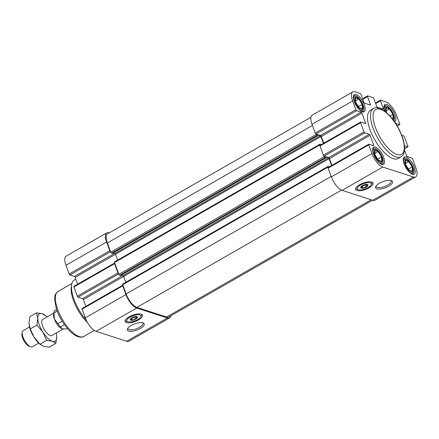 <?xml version="1.0" encoding="UTF-8"?>
<svg xmlns="http://www.w3.org/2000/svg" width="439" height="439" viewBox="0 0 439 439"><rect width="100%" height="100%" fill="white"/><g stroke="black" fill="none" stroke-linecap="round" stroke-linejoin="round"><path stroke-width="0.66" d="M361.44 188.101A3.704 1.35 -20.2 0 1 361.379 188.079A3.704 1.35 -20.2 0 1 363.926 185.137A3.704 1.35 -20.2 0 1 367.772 185.73A3.704 1.35 -20.2 0 1 364.919 187.656A3.704 1.35 -20.2 0 1 361.44 188.101M361.363 187.415L362.993 187.941L366.027 186.937L367.427 185.401L365.797 184.874L362.762 185.878L361.363 187.415M130.899 320.201A3.704 1.35 -20.2 0 1 130.838 320.185A3.704 1.35 -20.2 0 1 133.385 317.243A3.704 1.35 -20.2 0 1 137.231 317.831A3.704 1.35 -20.2 0 1 134.372 319.757A3.704 1.35 -20.2 0 1 130.899 320.201M130.822 319.515L132.452 320.042L135.486 319.038L136.886 317.501L135.25 316.974L132.221 317.979L130.822 319.515M352.802 91.905L312.162 115.194A12.961 5.081 60.2 0 0 312.003 124.297L315.218 133.033A0.927 0.362 60.2 0 0 315.987 133.994L320.514 135.464L361.154 112.175L356.627 110.71A0.927 0.362 60.2 0 1 355.859 109.745L352.643 101.008A12.961 5.081 60.2 0 1 352.802 91.905A12.961 5.081 60.2 0 1 355.08 91.828L360.172 93.48A0.927 0.362 60.2 0 1 360.94 94.44L363.799 102.205A0.927 0.362 60.2 0 0 364.568 103.17L370.231 105.003A0.927 0.362 60.2 0 0 370.39 104.998A0.927 0.362 60.2 0 0 370.401 104.345L367.547 96.58A0.927 0.362 60.2 0 1 367.558 95.932A0.927 0.362 60.2 0 1 367.717 95.927L373.095 97.672A0.927 0.362 60.2 0 1 373.863 98.632L376.722 106.397A0.927 0.362 60.2 0 0 377.491 107.357L383.148 109.196A0.927 0.362 60.2 0 0 383.313 109.19A0.927 0.362 60.2 0 0 383.324 108.537L380.465 100.772A0.927 0.362 60.2 0 1 380.476 100.125A0.927 0.362 60.2 0 1 380.64 100.119L385.733 101.771A12.961 5.081 60.2 0 1 396.499 115.232L399.715 123.968A0.927 0.362 60.2 0 1 399.704 124.621A0.927 0.362 60.2 0 1 399.539 124.627L395.528 123.326M356.627 110.71L315.987 133.994L316.168 134.482A0.927 0.362 60.2 0 0 316.936 135.442L317.754 135.684L317.743 134.921L320.289 135.744L114.87 253.451A0.741 0.291 60.2 0 1 115.484 254.219L117.657 260.124M323.422 143.361L320.904 136.513A0.741 0.291 60.2 0 0 320.289 135.744M321.145 144.667L320.152 144.179A0.927 0.362 60.2 0 0 319.987 144.184A0.927 0.362 60.2 0 0 319.976 144.832L320.13 145.249M320.514 135.464A0.927 0.362 60.2 0 1 321.282 136.425L323.762 143.163M310.905 117.317L107.517 233.861A12.961 5.081 60.2 0 0 107.357 242.965L110.749 252.189A0.927 0.362 60.2 0 0 111.517 253.149L112.373 253.336M109.218 232.884L109.02 232.818A12.961 5.081 60.2 0 0 106.743 232.9A12.961 5.081 60.2 0 0 106.584 242.004L109.799 250.74A0.927 0.362 60.2 0 0 110.568 251.701L69.927 274.99L74.41 276.444A0.927 0.362 60.2 0 1 75.179 277.404L77.67 284.176M114.733 261.885A0.927 0.362 60.2 0 0 114.568 261.891A0.927 0.362 60.2 0 0 114.557 262.538L114.738 263.027A0.927 0.362 60.2 0 0 114.574 263.032A0.927 0.362 60.2 0 0 114.563 263.68L117.954 272.904A0.927 0.362 60.2 0 0 118.722 273.865L118.903 274.348A0.927 0.362 60.2 0 0 119.671 275.313L120.527 275.5M114.738 263.027L118.722 273.865L78.082 297.154L82.565 298.602A0.927 0.362 60.2 0 1 83.333 299.568L85.825 306.34M129.088 316.848A9.257 3.38 -20.2 0 1 142.494 315.186A9.257 3.38 -20.2 0 1 134.971 321.551A9.257 3.38 -20.2 0 1 125.115 321.578A9.257 3.38 -20.2 0 1 129.088 316.848M142.971 322.857A9.005 3.287 159.8 0 0 134.515 323.944A9.005 3.287 159.8 0 0 127.562 328.63A9.005 3.287 159.8 0 0 136.919 330.062A9.005 3.287 159.8 0 0 143.114 322.906A9.005 3.287 159.8 0 0 142.971 322.857M82.252 308.474A0.927 0.362 60.2 0 0 82.088 308.48A0.927 0.362 60.2 0 0 82.077 309.133L85.292 317.869A12.961 5.081 60.2 0 0 96.059 331.335L126.712 341.273A12.961 5.081 60.2 0 0 128.989 341.196L169.63 317.907A12.961 5.081 60.2 0 0 170.886 315.784M122.887 284.049A0.927 0.362 60.2 0 0 122.722 284.055A0.927 0.362 60.2 0 0 122.711 284.702L122.893 285.191A0.927 0.362 60.2 0 0 122.728 285.196A0.927 0.362 60.2 0 0 122.717 285.844L125.933 294.58A12.961 5.081 60.2 0 0 136.699 308.046L167.352 317.99A12.961 5.081 60.2 0 0 169.63 317.907M106.743 232.9L66.102 256.189A12.961 5.081 60.2 0 0 65.943 265.293L69.159 274.024A0.927 0.362 60.2 0 0 69.927 274.99M74.098 286.31A0.927 0.362 60.2 0 0 73.933 286.316A0.927 0.362 60.2 0 0 73.922 286.969L77.313 296.188A0.927 0.362 60.2 0 0 78.082 297.154M122.893 285.191L126.103 293.927A12.961 5.081 60.2 0 0 136.875 307.388L166.584 317.024A12.961 5.081 60.2 0 0 168.861 316.947L372.574 200.217M87.476 322.522A25.917 10.163 -119.8 0 1 71.294 286.705L71.672 284.56A27.772 10.887 -119.8 0 1 74.378 279.956L75.815 279.138M86.148 319.943A27.772 10.887 -119.8 0 1 71.672 284.56M113.185 252.908L114.87 253.451M320.157 145.32A0.927 0.362 60.2 0 0 319.993 145.325A0.927 0.362 60.2 0 0 319.982 145.973L323.373 155.197A0.927 0.362 60.2 0 0 324.141 156.158L324.322 156.646A0.927 0.362 60.2 0 0 325.09 157.606L325.908 157.848L325.897 157.085L328.443 157.908L123.024 275.615L121.34 275.066M331.577 165.525L329.058 158.677A0.741 0.291 60.2 0 0 328.443 157.908M329.058 158.677L123.639 276.383A0.741 0.291 60.2 0 0 123.024 275.615M123.639 276.383L125.812 282.282M329.299 166.831L328.306 166.343A0.927 0.362 60.2 0 0 328.142 166.348A0.927 0.362 60.2 0 0 328.131 166.996L328.284 167.413M364.782 132.869L324.141 156.158L328.668 157.628L369.309 134.339L364.782 132.869A0.927 0.362 60.2 0 1 364.013 131.909L360.622 122.69A0.927 0.362 60.2 0 1 360.633 122.037A0.927 0.362 60.2 0 1 360.798 122.031L365.325 123.502A0.927 0.362 60.2 0 0 365.484 123.496A0.927 0.362 60.2 0 0 365.495 122.843L361.923 113.136A0.927 0.362 60.2 0 0 361.154 112.175M328.668 157.628A0.927 0.362 60.2 0 1 329.437 158.589L331.917 165.327M359.629 184.748A9.257 3.38 -20.2 0 1 373.035 183.079A9.257 3.38 -20.2 0 1 365.511 189.45A9.257 3.38 -20.2 0 1 355.661 189.472A9.257 3.38 -20.2 0 1 359.629 184.748M391.248 180.594A9.005 3.287 159.8 0 0 382.792 181.68A9.005 3.287 159.8 0 0 375.839 186.366A9.005 3.287 159.8 0 0 385.195 187.799A9.005 3.287 159.8 0 0 391.39 180.643A9.005 3.287 159.8 0 0 391.248 180.594M329.437 158.589L370.077 135.3L373.649 145.007A0.927 0.362 60.2 0 1 373.638 145.66A0.927 0.362 60.2 0 1 373.479 145.666L368.952 144.195A0.927 0.362 60.2 0 0 368.787 144.201A0.927 0.362 60.2 0 0 368.776 144.854L371.992 153.59A12.961 5.081 60.2 0 0 382.759 167.056L413.412 176.994A12.961 5.081 60.2 0 0 415.689 176.917A12.961 5.081 60.2 0 0 415.848 167.813L412.633 159.077A0.927 0.362 60.2 0 0 411.864 158.111L407.337 156.646A0.927 0.362 60.2 0 1 406.569 155.686L404.571 150.27M328.312 167.484A0.927 0.362 60.2 0 0 328.147 167.489A0.927 0.362 60.2 0 0 328.136 168.137L331.352 176.873A12.961 5.081 60.2 0 0 342.118 190.339L372.771 200.283A12.961 5.081 60.2 0 0 375.049 200.2L415.689 176.917M404.506 145.753L407.699 146.791A0.927 0.362 60.2 0 0 407.858 146.785A0.927 0.362 60.2 0 0 407.869 146.132L404.478 136.913A0.927 0.362 60.2 0 0 403.71 135.953L401.745 135.316M370.077 135.3A0.927 0.362 60.2 0 0 369.309 134.339M373.397 108.62L370.439 110.315A27.772 10.887 60.2 0 0 372.201 134.833A27.772 10.887 60.2 0 0 393.174 158.677A27.772 10.887 60.2 0 0 398.052 158.506L401.01 156.811A27.772 10.887 -119.8 0 1 396.132 156.986A27.772 10.887 -119.8 0 1 375.153 133.138A27.772 10.887 -119.8 0 1 373.397 108.62C377.82 104.8 390.397 113.152 397.564 126.635C402.387 135.196 404.747 142.763 404.643 149.337C403.54 156.493 402.272 155.488 401.01 156.811M378.451 160.224L375.027 154.841L374.879 150.517L378.144 151.576L381.562 156.959L381.716 161.283L378.451 160.224M376.091 149.913A6.848 2.683 60.2 0 0 376.02 157.327A6.848 2.683 60.2 0 0 382.369 160.707A6.848 2.683 60.2 0 0 380.624 154.561A6.848 2.683 60.2 0 0 376.207 149.951A6.848 2.683 60.2 0 0 376.091 149.913M376.207 149.951L375.186 149.573A7.776 3.046 60.2 0 0 375.06 149.529A7.776 3.046 60.2 0 0 373.693 149.573A7.776 3.046 60.2 0 0 372.892 151.203M379.614 162.935A7.776 3.046 60.2 0 0 381.425 163.067A7.776 3.046 60.2 0 0 382.182 161.777L382.369 160.707M359.102 107.643L355.683 102.26L355.53 97.935L358.8 99L362.219 104.383L362.373 108.702L359.102 107.643M356.748 97.337A6.848 2.683 60.2 0 0 356.677 104.751A6.848 2.683 60.2 0 0 363.026 108.131A6.848 2.683 60.2 0 0 361.281 101.985A6.848 2.683 60.2 0 0 356.863 97.376A6.848 2.683 60.2 0 0 356.748 97.337M356.863 97.376L355.842 96.997A7.776 3.046 60.2 0 0 355.711 96.948A7.776 3.046 60.2 0 0 354.344 96.997A7.776 3.046 60.2 0 0 353.543 98.627M360.271 110.359A7.776 3.046 60.2 0 0 362.076 110.491A7.776 3.046 60.2 0 0 362.839 109.201L363.026 108.131M409.099 170.162L405.68 164.779L405.532 160.454L408.797 161.519L412.216 166.897L412.369 171.221L409.099 170.162M406.744 159.856A6.848 2.683 60.2 0 0 406.673 167.27A6.848 2.683 60.2 0 0 413.022 170.65A6.848 2.683 60.2 0 0 411.277 164.504A6.848 2.683 60.2 0 0 406.86 159.895A6.848 2.683 60.2 0 0 406.744 159.856M406.86 159.895L405.839 159.516A7.776 3.046 60.2 0 0 405.707 159.467A7.776 3.046 60.2 0 0 404.346 159.516A7.776 3.046 60.2 0 0 403.54 161.146M410.267 172.878A7.776 3.046 60.2 0 0 412.078 173.01A7.776 3.046 60.2 0 0 412.836 171.72L413.022 170.65M386.775 112.894L386.336 112.203L386.183 107.879L389.453 108.938L392.872 114.321L393.026 118.645L391.84 118.261M392.685 119.326A6.848 2.683 60.2 0 0 393.679 118.069A6.848 2.683 60.2 0 0 391.934 111.929A6.848 2.683 60.2 0 0 387.516 107.319A6.848 2.683 60.2 0 0 387.401 107.275A6.848 2.683 60.2 0 0 386.221 112.411M387.516 107.319L386.496 106.935A7.776 3.046 60.2 0 0 386.364 106.891A7.776 3.046 60.2 0 0 384.998 106.94A7.776 3.046 60.2 0 0 384.196 108.565M393.185 119.984A7.776 3.046 60.2 0 0 393.492 119.145L393.679 118.069M127.979 328.026A7.929 2.892 159.8 0 0 127.996 328.778A7.929 2.892 159.8 0 0 136.436 328.756A7.929 2.892 159.8 0 0 142.884 323.302A7.929 2.892 159.8 0 0 142.406 322.72M376.256 185.763A7.929 2.892 159.8 0 0 376.272 186.515A7.929 2.892 159.8 0 0 384.712 186.493A7.929 2.892 159.8 0 0 391.154 181.038A7.929 2.892 159.8 0 0 390.683 180.456M141.907 314.478A9.257 3.38 -20.2 0 1 141.709 314.977L140.689 316.931A7.496 2.738 -20.2 0 1 134.751 320.947A7.496 2.738 -20.2 0 1 127.628 321.738A7.496 2.738 -20.2 0 1 129.988 317.139A7.496 2.738 -20.2 0 1 137.961 314.736A7.496 2.738 -20.2 0 1 140.689 316.931M127.628 321.738L125.581 320.909A9.257 3.38 -20.2 0 1 125.11 320.662M137.275 317.754A3.852 1.405 159.8 0 0 137.319 317.671A3.852 1.405 159.8 0 0 133.319 317.062A3.852 1.405 159.8 0 0 130.668 320.119A3.852 1.405 159.8 0 0 130.734 320.141A3.852 1.405 159.8 0 0 130.756 320.152M372.448 182.377A9.257 3.38 -20.2 0 1 372.25 182.876L371.229 184.83A7.496 2.738 -20.2 0 1 365.292 188.847A7.496 2.738 -20.2 0 1 358.169 189.637A7.496 2.738 -20.2 0 1 360.529 185.038A7.496 2.738 -20.2 0 1 368.502 182.635A7.496 2.738 -20.2 0 1 371.229 184.83M358.169 189.637L356.122 188.808A9.257 3.38 -20.2 0 1 355.65 188.561M367.816 185.653A3.852 1.405 159.8 0 0 367.86 185.571A3.852 1.405 159.8 0 0 363.86 184.962A3.852 1.405 159.8 0 0 361.215 188.018A3.852 1.405 159.8 0 0 361.275 188.04A3.852 1.405 159.8 0 0 361.302 188.046M132.452 320.042L131.843 318.39M135.486 319.038L134.784 317.128M362.993 187.941L362.384 186.29M366.027 186.937L365.325 185.028M377.759 159.137L381.562 156.959M374.977 153.387L378.144 151.576M389.914 116.017L392.872 114.321M386.287 110.754L389.453 108.938M408.413 169.081L412.216 166.897M405.631 163.33L408.797 161.519M358.416 106.562L362.219 104.383M355.634 100.811L358.8 99M47.028 316.969A15.738 6.168 60.2 0 0 45.974 316.003L42.243 313.731L36.492 312.875L37.825 318.357A15.738 6.168 60.2 0 0 42.885 332.109A15.738 6.168 60.2 0 0 52.362 341.235A15.738 6.168 60.2 0 0 56.774 336.609A15.738 6.168 60.2 0 0 56.532 334.43A15.738 6.168 60.2 0 0 56.23 333.036M45.974 316.003A15.738 6.168 60.2 0 0 42.243 313.731A15.738 6.168 60.2 0 0 37.825 318.357L36.92 325.123L42.885 332.109L46.611 340.373L52.362 341.235L55.868 343.38L56.774 336.609M63.232 329.02L51.901 335.517A9.257 3.627 -119.8 0 1 50.276 335.572A9.257 3.627 -119.8 0 1 43.285 327.626A9.257 3.627 -119.8 0 1 42.698 319.449L53.816 313.078M56.582 309.566L54.496 310.757A11.107 4.357 60.2 0 0 53.997 312.063L53.618 314.209A9.257 3.627 60.2 0 0 54.409 319.18A9.257 3.627 60.2 0 0 61.943 328.745A9.257 3.627 60.2 0 0 62.097 328.795L66.706 328.965L67.452 328.537M53.997 312.063A11.107 4.357 60.2 0 0 53.909 312.969L54.409 319.18L57.86 323.697A11.107 4.357 60.2 0 0 60.45 326.934L61.948 328.745M53.909 312.969L57.141 311.114M57.86 323.697L62.157 321.233M60.45 326.934L64.423 324.657M55.868 343.38L49.245 347.172L43.494 346.316L39.987 344.171L34.023 337.185L30.296 328.921L28.963 323.439L29.868 316.667L36.492 312.875M46.611 340.373L39.987 344.171M36.92 325.123L30.296 328.921M29.501 327.011L23.141 330.655A9.257 3.627 60.2 0 0 22.241 332.191L21.95 333.838A7.836 3.073 60.2 0 0 23.947 340.867A7.836 3.073 60.2 0 0 29.001 346.141L30.565 346.722A9.257 3.627 60.2 0 0 32.349 346.722L38.709 343.079M22.241 332.191A9.257 3.627 60.2 0 0 24.595 340.494A9.257 3.627 60.2 0 0 30.565 346.722M29.155 325.332A15.738 6.168 60.2 0 0 29.204 325.612A15.738 6.168 60.2 0 0 34.023 337.185A15.738 6.168 60.2 0 0 39.762 344.039L40.591 344.747M167.352 317.99L126.712 341.273M136.699 308.046L96.059 331.335M106.584 242.004L65.943 265.293M109.799 250.74L69.159 274.024M114.65 253.38L74.41 276.444M115.512 254.291L75.179 277.404M114.563 263.68L73.922 286.969M117.954 272.904L77.313 296.188M122.805 275.544L82.565 298.602M123.666 276.455L83.333 299.568M122.717 285.844L82.077 309.133M125.933 294.58L85.292 317.869M79.278 336.581A25.917 10.163 -119.8 0 1 59.704 314.324A25.917 10.163 -119.8 0 1 58.058 291.447C53.832 295.2 55.33 295.842 54.612 298.641L56.208 308.436C58.398 315.153 61.778 321.403 66.344 327.203C69.527 331.165 72.698 334.013 75.859 335.753L78.115 336.724C80.727 337.399 82.636 337.295 83.833 336.422A25.917 10.163 -119.8 0 1 79.278 336.581M371.207 199.772L166.584 317.024M341.537 190.114L136.875 307.388M312.431 125.455L107.357 242.965M316.168 134.482L110.749 252.189M316.936 135.442L111.517 253.149M317.688 135.689L112.274 253.391M320.904 136.513L115.484 254.219M319.976 144.832L114.557 262.538M324.322 156.646L118.903 274.348M325.09 157.606L119.671 275.313M325.842 157.848L120.429 275.555M328.131 166.996L122.711 284.702M331.182 176.418L126.103 293.927M342.118 190.339L382.759 167.056M372.771 200.283L413.412 176.994M404.665 148.525L407.699 146.791M397.18 125.982L399.539 124.627M375.663 103.522L380.465 100.772M382.528 108.993L383.324 108.537M362.746 99.335L367.547 96.58M369.611 104.8L370.401 104.345M312.003 124.297L352.643 101.008M315.218 133.033L355.859 109.745M321.282 136.425L361.923 113.136M364.705 123.299L365.495 122.843M319.982 145.973L360.622 122.69M323.373 155.197L364.013 131.909M372.859 145.463L373.649 145.007M328.136 168.137L368.776 144.854M331.352 176.873L371.992 153.59M356.062 94.495A9.905 3.885 60.2 0 0 356.468 106.062A9.905 3.885 60.2 0 0 365.21 108.894A9.905 3.885 60.2 0 0 356.062 94.495M406.059 157.014A9.905 3.885 60.2 0 0 406.465 168.581A9.905 3.885 60.2 0 0 415.206 171.413A9.905 3.885 60.2 0 0 406.059 157.014M394.513 121.822A9.905 3.885 60.2 0 0 394.37 113.328A9.905 3.885 60.2 0 0 386.715 104.438A9.905 3.885 60.2 0 0 384.778 111.254M375.405 147.076A9.905 3.885 60.2 0 0 375.817 158.638A9.905 3.885 60.2 0 0 384.553 161.475A9.905 3.885 60.2 0 0 375.405 147.076M397.01 154.517A25.917 10.163 -119.8 0 1 373.079 116.84A25.917 10.163 -119.8 0 1 395.951 124.253A25.917 10.163 -119.8 0 1 397.01 154.517M374.966 148.305A8.978 3.517 60.2 0 0 373.386 148.36C373.562 149.233 371.482 146.972 374.077 155.203L378.155 161.579C380.317 163.527 381.425 164.323 381.48 163.972L382.32 163.945A8.978 3.517 60.2 0 0 381.749 156.015A8.978 3.517 60.2 0 0 374.966 148.305M393.959 121.038A8.978 3.517 60.2 0 0 392.823 112.9A8.978 3.517 60.2 0 0 386.276 105.673A8.978 3.517 60.2 0 0 384.696 105.728L384.13 107.868L384.91 111.347M405.62 158.249A8.978 3.517 60.2 0 0 404.039 158.303C404.215 159.176 402.135 156.915 404.731 165.141L408.808 171.517C410.97 173.471 412.078 174.267 412.133 173.915L412.967 173.882A8.978 3.517 60.2 0 0 412.402 165.958A8.978 3.517 60.2 0 0 405.62 158.249M355.623 95.729A8.978 3.517 60.2 0 0 354.043 95.784C354.218 96.657 352.138 94.396 354.734 102.622L358.811 108.998C360.973 110.952 362.082 111.747 362.137 111.396L362.971 111.363A8.978 3.517 60.2 0 0 362.405 103.439A8.978 3.517 60.2 0 0 355.623 95.729M114.574 263.032L73.933 286.316M122.728 285.196L82.088 308.48M71.908 283.506L58.058 291.447M94.275 330.441L83.833 336.422M317.754 135.684L112.335 253.391M319.987 144.184L114.568 261.891M325.908 157.848L120.489 275.555M328.142 166.348L122.722 284.055M404.665 148.612L407.858 146.785M397.218 126.048L399.704 124.621M375.471 102.995L380.476 100.125M362.548 98.802L367.558 95.932M319.993 145.325L360.633 122.037M328.147 167.489L368.787 144.201M380.542 163.571L381.425 163.067M372.81 150.078L373.693 149.573M361.198 110.996L362.076 110.491M353.466 97.502L354.344 96.997M411.195 173.515L412.078 173.01M403.463 160.021L404.346 159.516M384.12 107.445L384.998 106.94"/></g></svg>
